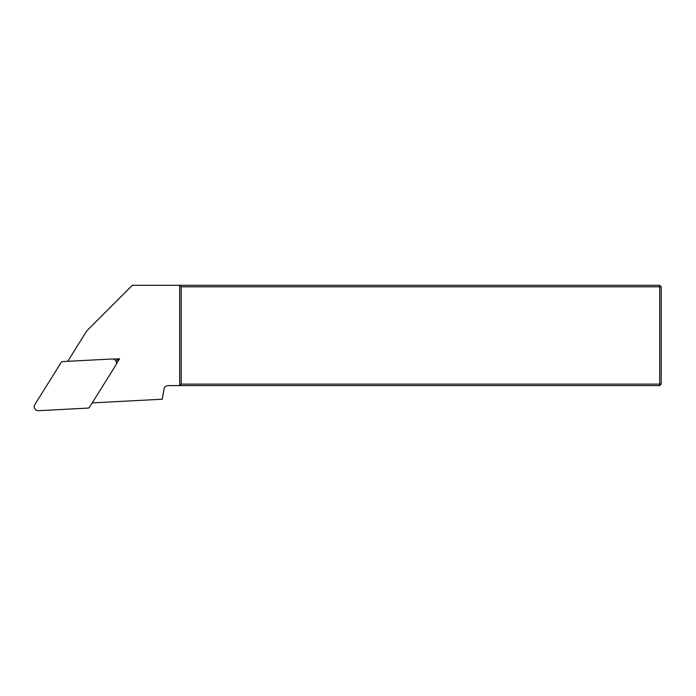 <?xml version="1.0" encoding="UTF-8"?>
<svg xmlns="http://www.w3.org/2000/svg" width="696" height="696" viewBox="0 0 696 696"><rect width="100%" height="100%" fill="white"/><g stroke="black" fill="none" stroke-linecap="round" stroke-linejoin="round"><path stroke-width="1.04" d="M181.195 384.114L659.695 384.114L659.695 286.813L181.195 286.813L181.195 384.114L179.69 385.619L179.69 285.308L132.336 285.308L88.81 328.825A25.082 25.082 0 0 0 85.277 333.271L67.747 361.32M92.237 402.888L162.246 399.217L164.056 388.933A4.011 4.011 0 0 1 168.006 385.619L659.695 385.619L659.695 384.114L661.2 384.114L659.695 385.619M113.431 359.11L119.573 358.788L116.319 364.008M181.195 286.813L179.69 285.308L659.695 285.308L659.695 286.813L661.2 286.813L661.2 384.114M659.695 285.308L661.2 286.813M119.573 358.788L115.893 360.963M112.221 358.988L62.71 361.581A2.027 2.01 -120.5 0 0 61.126 362.52L34.852 404.559A4.011 4.011 0 0 0 38.471 410.692L87.974 408.1A2.027 2.01 59.5 0 0 89.558 407.169L115.832 365.122A4.011 4.011 0 0 0 112.221 358.988"/></g></svg>
